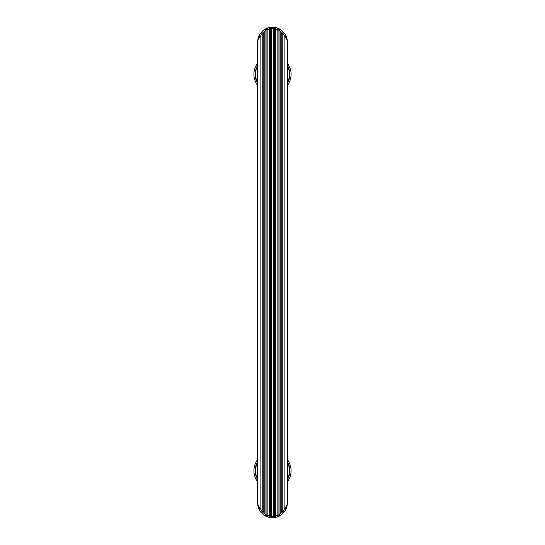 <?xml version="1.0" encoding="UTF-8"?>
<svg xmlns="http://www.w3.org/2000/svg" width="545" height="545" viewBox="0 0 545 545"><rect width="100%" height="100%" fill="white"/><g stroke="black" fill="none" stroke-linecap="round" stroke-linejoin="round"><path stroke-width="0.82" d="M261.518 32.686L260.803 32.986L262.404 32.836L263.208 34.158L262.22 35.561L261.723 34.158L260.524 33.279L260.803 32.986A1.485 1.485 0 0 0 260.524 33.279A14.865 14.865 0 0 0 258.739 36.467L257.635 42.088L257.635 502.912C257.649 504.677 258.48 506.366 260.115 507.967L258.739 508.533L257.635 502.912M261.723 34.158A13.38 13.38 0 0 0 260.115 37.033L258.739 36.467A14.865 14.865 0 0 1 260.524 33.279L263.276 30.425L264.202 31.59L263.208 34.158A1.485 1.485 0 0 0 261.498 32.686M263.208 34.158L263.208 510.842L262.22 509.439L261.723 510.842L260.524 511.721L261.518 512.314L262.404 512.164L263.208 510.842L264.202 513.41A13.38 13.38 0 0 0 265.933 514.575L265.204 515.87L267.956 517.069L267.214 516.531L267.214 515.57L265.933 514.575L265.933 30.425L265.204 29.13L267.956 27.931L267.915 29.512L266.927 29.348L266.927 515.652L267.956 517.069L267.915 515.488L266.927 515.652L266.982 516.061M270.538 28.585L270.64 515.87L271.635 516.265L271.635 28.735L270.354 29.069L270.068 27.952L270.64 29.13L269.652 29.014L268.78 27.693L271.539 27.25A14.865 14.865 0 0 1 273.461 27.25L276.22 27.693L275.348 29.014L274.36 29.13L274.36 515.87L273.365 516.265L273.461 517.75L276.22 517.307L275.348 515.986L274.36 515.87L274.462 516.415L274.932 517.042L276.22 517.307L274.993 516.823L274.646 515.931L274.462 516.415M283.277 34.158L281.792 34.158L282.078 33.272L283.809 32.768L284.476 33.279L283.277 34.158A13.38 13.38 0 0 1 284.885 37.033L284.885 507.967L286.261 508.533A14.865 14.865 0 0 1 284.476 511.721L282.78 510.679L281.792 510.842L281.792 34.158L281.792 510.842L280.798 513.41A13.38 13.38 0 0 1 279.067 514.575L279.796 515.87L277.044 517.069L279.067 514.575L279.067 30.425L279.796 29.13L277.044 27.931L278.073 29.348L278.073 515.652L278.073 29.348L277.473 28.149M281.792 34.158A1.485 1.485 0 0 1 284.476 33.279A14.865 14.865 0 0 1 286.261 36.467A14.865 14.865 0 0 0 284.476 33.279A14.865 14.865 0 0 1 286.261 36.467L287.365 42.088C287.351 40.323 286.52 38.634 284.885 37.033L286.261 36.467A14.865 14.865 0 0 0 284.476 33.279L281.724 30.425A14.865 14.865 0 0 0 277.194 27.979A14.865 14.865 0 0 1 281.724 30.425L280.798 31.59L281.792 34.158L282.078 33.272M261.723 510.842A13.38 13.38 0 0 1 260.115 507.967L260.115 37.033C258.48 38.634 257.649 40.323 257.635 42.088M267.064 28.721L267.956 27.931L267.214 29.43L267.295 28.367M275.818 27.645A1.485 1.485 0 0 0 275.429 27.706L276.22 27.693L274.993 28.177L274.36 29.13L273.365 28.735L273.461 27.25A14.865 14.865 0 0 0 271.539 27.25L271.635 28.735A13.38 13.38 0 0 1 273.365 28.735L273.365 516.265A13.38 13.38 0 0 1 271.635 516.265L271.539 517.75A14.865 14.865 0 0 0 273.461 517.75A14.865 14.865 0 0 1 271.539 517.75L268.78 517.307A14.865 14.865 0 0 1 267.956 517.069A14.865 14.865 0 0 0 268.78 517.307L270.068 517.048L270.64 515.87L269.652 515.986L268.78 517.307A14.865 14.865 0 0 1 267.956 517.069A14.865 14.865 0 0 0 268.78 517.307L270.007 516.823L270.354 515.931L270.538 516.415M269.571 27.706L268.78 27.693A14.865 14.865 0 0 0 267.956 27.931A14.865 14.865 0 0 1 268.78 27.693L270.068 27.952L270.633 28.953M261.518 512.314L260.803 512.014A1.485 1.485 0 0 1 260.524 511.721L263.276 514.575L264.202 513.41L264.202 31.59A13.38 13.38 0 0 1 265.933 30.425L267.016 28.837M283.277 510.842A13.38 13.38 0 0 0 284.885 507.967C286.52 506.366 287.351 504.677 287.365 502.912L287.365 42.088L287.365 502.912L286.261 508.533A14.865 14.865 0 0 1 284.476 511.721A14.865 14.865 0 0 0 286.261 508.533A14.865 14.865 0 0 1 284.476 511.721A1.485 1.485 0 0 1 281.792 510.842L282.875 512.273L284.476 511.721L281.724 514.575L280.798 513.41L280.798 31.59A13.38 13.38 0 0 0 279.067 30.425L278.073 29.348L277.085 29.512L277.044 27.931A14.865 14.865 0 0 0 270.245 27.393A14.865 14.865 0 0 1 277.044 27.931L277.977 28.824M279.796 29.13A14.865 14.865 0 0 1 281.724 30.425A14.865 14.865 0 0 0 279.796 29.13M277.044 517.069A14.865 14.865 0 0 1 276.22 517.307A14.865 14.865 0 0 0 277.044 517.069L278.073 515.652L277.085 515.488L277.044 517.069A14.865 14.865 0 0 1 276.22 517.307A14.865 14.865 0 0 0 277.044 517.069L277.098 517.055M274.585 28.34A1.485 1.485 0 0 0 274.36 29.13L275.429 27.706L274.837 28.033M276.22 27.693A14.865 14.865 0 0 1 277.044 27.931A14.865 14.865 0 0 0 276.22 27.693M265.204 29.13A14.865 14.865 0 0 0 263.276 30.425A14.865 14.865 0 0 1 267.806 27.979A14.865 14.865 0 0 0 263.276 30.425A14.865 14.865 0 0 1 265.204 29.13M267.179 28.517L267.527 28.149M257.635 63.145A18.585 18.585 0 0 0 257.635 85.442M287.365 42.033A14.865 14.865 0 0 0 286.656 37.55A14.865 14.865 0 0 1 287.365 42.033M258.344 37.55A14.865 14.865 0 0 0 257.635 42.033A14.865 14.865 0 0 1 258.344 37.55M260.524 511.721A14.865 14.865 0 0 1 258.739 508.533A14.865 14.865 0 0 0 260.524 511.721A14.865 14.865 0 0 1 258.739 508.533A14.865 14.865 0 0 0 260.524 511.721M287.365 502.967A14.865 14.865 0 0 1 286.656 507.45A14.865 14.865 0 0 0 287.365 502.967M281.724 514.575A14.865 14.865 0 0 1 277.194 517.021A14.865 14.865 0 0 0 281.724 514.575A14.865 14.865 0 0 1 279.796 515.87A14.865 14.865 0 0 0 281.724 514.575M274.755 517.607A14.865 14.865 0 0 1 270.245 517.607A14.865 14.865 0 0 0 274.755 517.607M267.806 517.021A14.865 14.865 0 0 1 263.276 514.575A14.865 14.865 0 0 0 265.204 515.87A14.865 14.865 0 0 1 263.276 514.575A14.865 14.865 0 0 0 267.806 517.021M258.344 507.45A14.865 14.865 0 0 1 257.635 502.967A14.865 14.865 0 0 0 258.344 507.45M257.635 481.855A18.585 18.585 0 0 1 257.635 459.558A18.585 18.585 0 0 0 257.635 481.855M263.208 510.842A1.485 1.485 0 0 1 261.498 512.314M277.977 516.176L277.473 516.851M270.163 516.967L270.633 516.047M267.03 516.197L267.295 516.633M274.837 516.967L275.429 517.294A1.485 1.485 0 0 0 275.818 517.355M274.585 516.66A1.485 1.485 0 0 1 274.36 515.87M287.365 85.442A18.585 18.585 0 0 0 287.365 63.145A18.585 18.585 0 0 1 287.365 85.442M287.365 459.558A18.585 18.585 0 0 1 287.365 481.855A18.585 18.585 0 0 0 287.365 459.558M268.78 27.693A14.865 14.865 0 0 0 267.956 27.931A14.865 14.865 0 0 1 268.78 27.693M260.524 33.279A14.865 14.865 0 0 0 258.739 36.467A14.865 14.865 0 0 1 260.524 33.279M282.78 34.321L282.78 510.679M262.22 509.439L262.22 35.561M267.915 29.512L267.915 515.488A13.38 13.38 0 0 0 269.652 515.986L269.652 29.014A13.38 13.38 0 0 0 267.915 29.512M275.348 29.014L275.348 515.986A13.38 13.38 0 0 0 277.085 515.488L277.085 29.512A13.38 13.38 0 0 0 275.348 29.014M257.635 82.472A16.963 16.963 0 0 1 257.635 66.115M287.365 66.115A16.963 16.963 0 0 1 287.365 82.472M257.635 65.359A17.345 17.345 0 0 0 257.635 83.228M287.365 83.228A17.345 17.345 0 0 0 287.365 65.359M257.635 479.641A17.345 17.345 0 0 1 257.635 461.772M257.635 462.528A16.963 16.963 0 0 0 257.635 478.885M287.365 478.885A16.963 16.963 0 0 0 287.365 462.528M287.365 461.772A17.345 17.345 0 0 1 287.365 479.641M262.404 32.836L263.017 33.429M282.875 32.727L283.809 32.768M274.36 29.13L274.462 28.585M266.927 29.348L266.982 28.939M262.404 512.164L263.017 511.571M270.068 517.042L269.571 517.294M281.792 510.842L282.078 511.728M282.875 512.273L283.809 512.232"/></g></svg>
